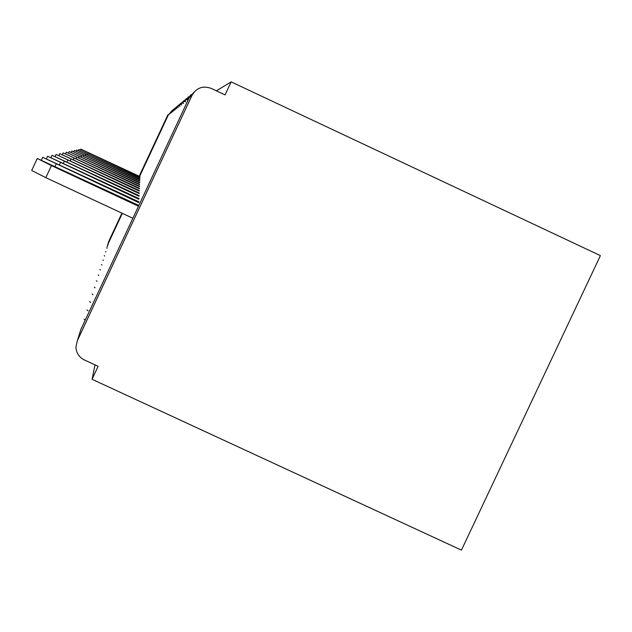 <?xml version="1.0" encoding="UTF-8"?>
<svg xmlns="http://www.w3.org/2000/svg" width="632" height="632" viewBox="0 0 632 632"><rect width="100%" height="100%" fill="white"/><g stroke="black" fill="none" stroke-linecap="round" stroke-linejoin="round"><path stroke-width="0.95" d="M192.041 95.298L189.268 97.565L80.88 329.454L77.262 340.861L192.041 95.298C196.528 87.761 202.904 85.454 211.175 88.377L225.063 94.911L231.162 81.868L216.397 90.834M231.162 81.868L600.4 255.62L461.431 550.132L92.051 379.287L95.021 364.877M139.609 176.399L168.57 114.416L167.772 115.064L139.198 176.21M121.936 213.158L108.878 241.092L107.843 244.379L122.339 213.347M108.301 242.917L108.878 241.092M92.051 379.287L98.118 366.315L84.23 359.885C79.055 357.23 76.29 353.012 75.919 347.229L77.262 340.861M140.035 176.605L80.841 149.081L139.917 176.865M139.98 177.948L78.81 149.515L139.846 178.224M139.909 179.377L76.654 149.982L139.775 179.678M139.838 180.918L74.331 150.487L139.696 181.234M139.767 182.561L71.851 151.016L139.609 182.901M139.688 184.331L69.172 151.593L139.514 184.702M139.601 186.243L66.281 152.217L139.419 186.645M139.514 188.312L63.161 152.889L139.316 188.747M139.419 190.556L59.771 153.623L139.198 191.03M139.316 193.005L56.074 154.421L139.08 193.518M139.206 195.683L52.029 155.29L138.945 196.244M139.095 198.622L47.59 156.246L138.803 199.238M138.969 201.861L42.692 157.305L138.645 202.548M138.835 205.463L37.264 158.482L51.445 165.592L45.82 177.655L31.679 170.466L37.233 158.545M45.82 177.655L132.854 218.253M51.445 165.592L138.479 206.222M107.156 246.978L107.843 244.379L108.222 244.687M80.88 329.454L79.814 332.803M194.34 91.814L189.268 97.565M168.57 114.416L169.02 114.59M106.729 247.894L107.132 248.226M169.423 113.721L169.905 113.902M105.536 251.647L105.971 252.002M170.34 112.978L170.845 113.175M104.264 255.66L104.73 256.039M173.966 108.988L171.327 112.18L171.865 112.393M102.905 259.957L103.403 260.368M172.354 111.327L172.947 111.556M101.436 264.579L101.973 265.029M176.36 106.974L173.5 110.418L174.116 110.663M99.864 269.556L100.441 270.046M177.703 105.844L174.716 109.431L175.38 109.692M98.157 274.936L98.782 275.465M179.148 104.628L176.028 108.364L176.747 108.649M96.309 280.766L96.988 281.351M177.418 107.211L178.232 107.519M94.302 287.11L95.037 287.75M178.959 105.955L179.844 106.287M92.106 294.022L92.92 294.733M180.641 104.58L181.613 104.951M89.704 301.606L90.589 302.396M182.49 103.079L183.556 103.482M87.058 309.957L88.038 310.833M184.52 101.428L185.705 101.87M84.127 319.192L85.217 320.171M186.764 99.595L188.083 100.085M89.294 153.197L88.891 154.066M87.54 153.774L87.105 154.698M85.668 154.382L85.201 155.377M83.661 155.045L83.163 156.104M81.504 155.749L80.967 156.894M79.182 156.507L78.605 157.739M76.677 157.329L76.061 158.664M73.968 158.213L73.296 159.667M71.029 159.177L70.286 160.757M67.814 160.228L67.008 161.958M64.306 161.381L63.413 163.277M60.443 162.645L59.463 164.739M56.177 164.044L55.095 166.366M171.88 110.75L169.439 113.721M172.884 109.897L170.348 112.978M175.119 108.017L172.378 111.335M180.72 103.308L177.458 107.211M182.435 101.878L179.006 105.963M184.299 100.314L180.697 104.588M186.345 98.608L182.553 103.087M188.597 96.743L184.607 101.436M191.085 94.681L186.882 99.619M193.827 92.43L189.545 97.336M80.833 149.097L80.343 150.147M78.81 149.531L78.281 150.653M76.646 149.997L76.085 151.198M74.323 150.495L73.723 151.783M71.843 151.04L71.195 152.423M69.165 151.617L68.469 153.102M66.273 152.241L65.523 153.853M63.153 152.912L62.339 154.658M59.756 153.647L58.871 155.543M56.058 154.453L55.095 156.523M52.014 155.33L50.955 157.597M47.574 156.294L46.405 158.79M42.668 157.36L41.38 160.117"/></g></svg>
